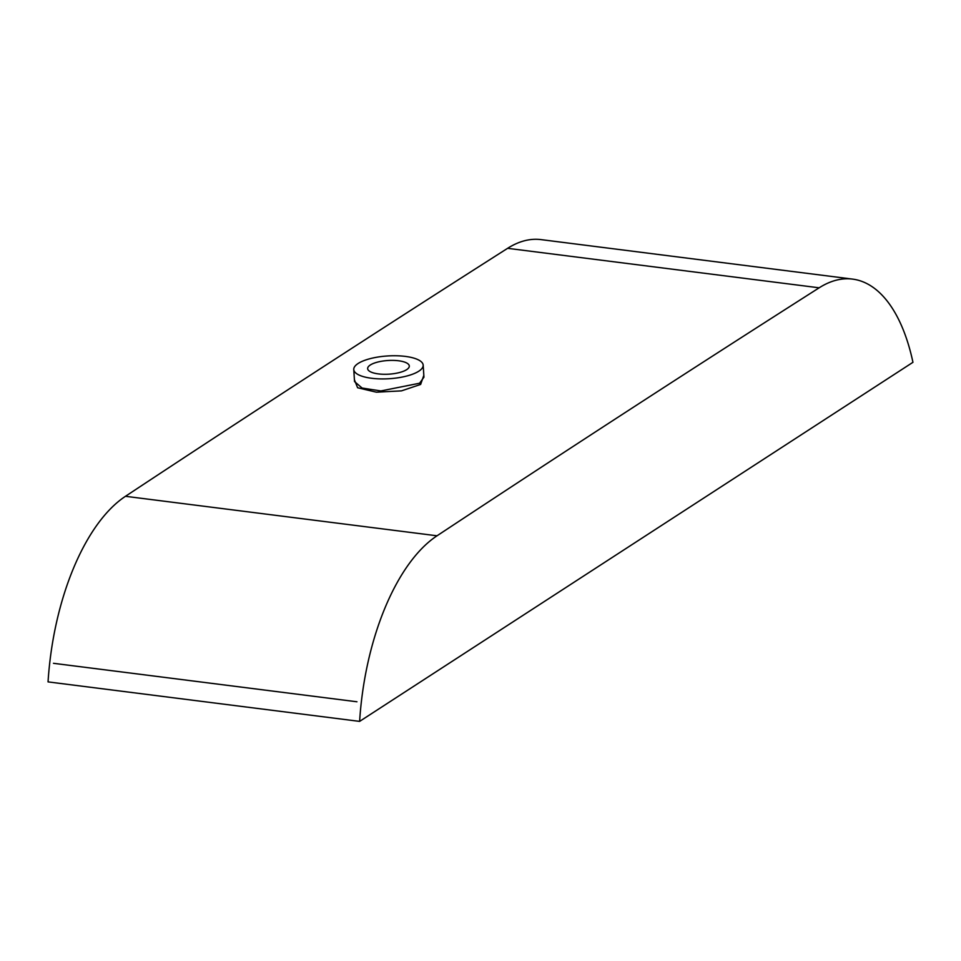 <?xml version="1.0" encoding="UTF-8"?>
<svg xmlns="http://www.w3.org/2000/svg" width="961" height="961" viewBox="0 0 961 961"><rect width="100%" height="100%" fill="white"/><g stroke="black" fill="none" stroke-linecap="round" stroke-linejoin="round"><path stroke-width="1.44" d="M370.261 365.024A20.866 6.847 176.4 0 1 393.493 360.399A20.866 6.847 176.4 0 1 409.302 366.021A20.866 6.847 176.4 0 1 406.683 369.637A20.866 6.847 176.4 0 1 383.463 374.273A20.866 6.847 176.4 0 1 367.655 368.64A20.866 6.847 176.4 0 1 370.261 365.024M418.828 371.174A34.776 11.412 176.4 0 1 380.112 378.898A34.776 11.412 176.4 0 1 353.768 369.517A34.776 11.412 176.4 0 1 358.129 363.486A34.776 11.412 176.4 0 1 396.833 355.774A34.776 11.412 176.4 0 1 423.176 365.144A34.776 11.412 176.4 0 1 418.828 371.174M353.768 369.517L354.525 381.565L362.105 388.04L380.856 390.947L419.585 383.223L423.945 377.192L423.176 365.144M423.825 375.331L420.642 384.424L401.494 390.863L376.352 392.184L357.588 387.739L354.405 379.703M819.168 287.807A67014.674 31873.799 97.2 0 0 437.027 535.794A183.395 87.235 97.2 0 0 359.618 721.387L912.95 362.309A183.395 87.235 97.2 0 0 852.587 279.11A183.395 87.235 97.2 0 0 819.168 287.807L507.612 248.322A67014.674 31873.799 97.2 0 0 125.471 496.296A183.395 87.235 97.2 0 0 48.05 681.89L359.618 721.387M852.587 279.11L541.019 239.613A183.395 87.235 97.2 0 0 507.612 248.322M356.951 701.77L53.48 663.306M420.642 384.424L419.585 383.223M125.471 496.296L437.027 535.794"/></g></svg>
